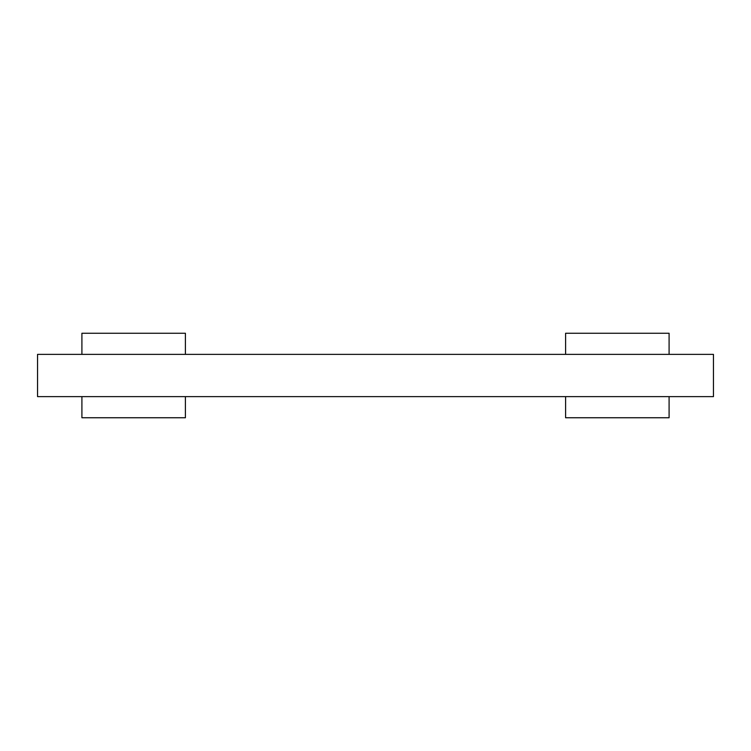 <?xml version="1.0" encoding="UTF-8"?>
<svg xmlns="http://www.w3.org/2000/svg" width="751" height="751" viewBox="0 0 751 751"><rect width="100%" height="100%" fill="white"/><g stroke="black" fill="none" stroke-linecap="round" stroke-linejoin="round"><path stroke-width="1.13" d="M185.403 396.622L185.403 417.744L81.906 417.744L81.906 396.622M81.906 354.378L81.906 333.256L185.403 333.256L185.403 354.378M713.45 396.622L37.55 396.622L37.55 354.378L713.45 354.378L713.45 396.622M565.597 354.378L565.597 333.256L669.094 333.256L669.094 354.378M669.094 396.622L669.094 417.744L565.597 417.744L565.597 396.622"/></g></svg>
